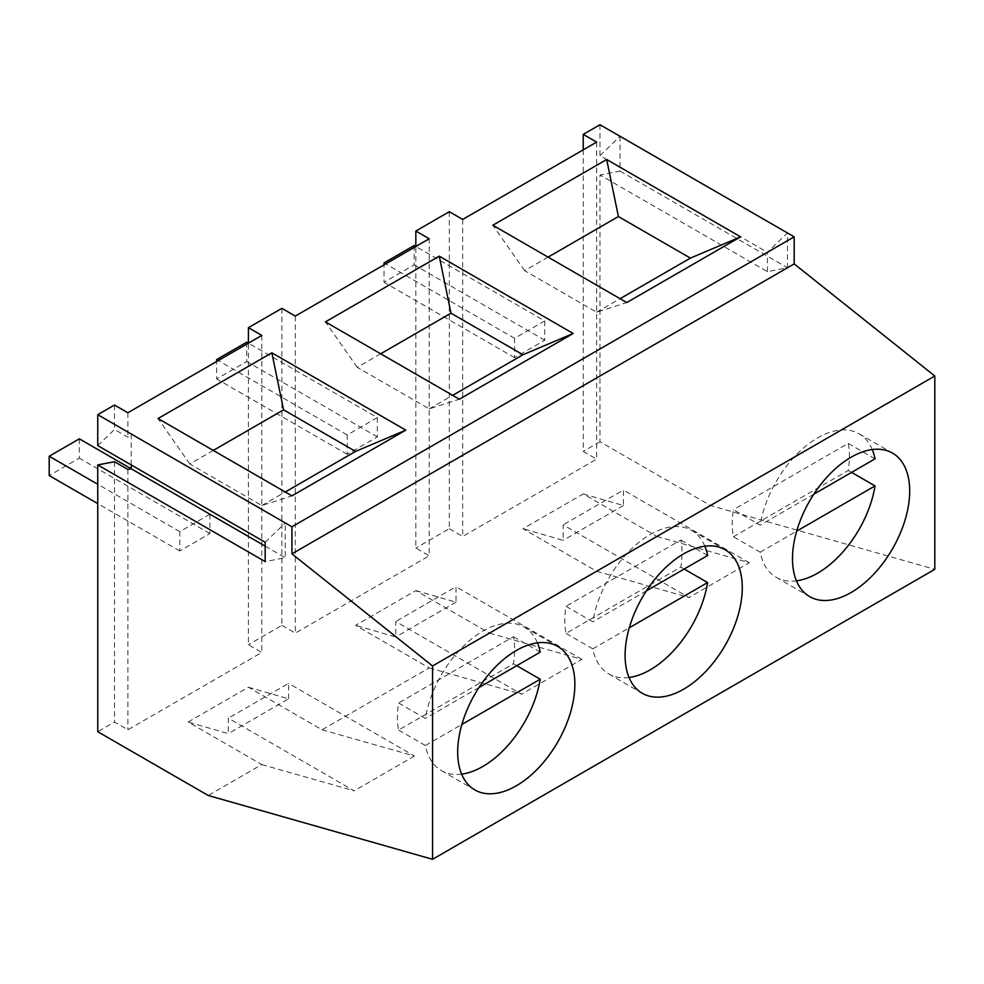 <?xml version="1.0" encoding="UTF-8"?>
<svg xmlns="http://www.w3.org/2000/svg" width="984" height="984" viewBox="0 0 984 984"><rect width="100%" height="100%" fill="white"/><g stroke="black" fill="none" stroke-linecap="round" stroke-linejoin="round"><path stroke-width="0.74" stroke-dasharray="4.92 3.69" d="M767.385 271.633L767.385 252.298L787.483 232.962L787.483 267.759L767.385 271.633L599.982 174.98L599.982 441.742L710.473 505.53L934.8 569.33M599.982 124.71L599.982 155.644L767.385 252.298M599.982 155.644L620.068 136.309L787.483 232.962M544.73 320.919L544.73 340.255L514.595 357.647L514.595 338.324L544.73 320.919L415.826 246.504L415.826 548.063L429.221 555.8L429.221 238.768M449.307 211.708L449.307 528.728L415.826 548.063M377.327 417.573L377.327 436.908L347.192 454.3L347.192 434.977L377.327 417.573L248.411 343.158L248.423 644.717L261.805 652.454L127.883 729.771L114.488 722.035L97.748 731.702M281.904 308.361L281.904 625.381L248.423 644.717M620.068 136.309L620.068 171.105L599.982 174.98M583.241 149.851L583.241 451.41L596.636 459.147L462.701 536.464L449.307 528.728M599.982 441.742L583.241 451.41M97.748 445.604L114.488 429.491L127.883 437.228L131.229 434.006L285.249 522.922L285.249 557.719L265.163 561.593M114.488 405.014L114.488 429.491M114.488 461.717L114.488 722.035M295.298 316.085L295.298 633.118L429.221 555.8M281.904 625.381L295.298 633.118M548.088 257.132L524.644 270.661L596.636 312.223L626.771 302.555M596.636 312.223L620.068 298.693M524.644 270.661L492.836 225.238M380.673 353.785L357.229 367.315L429.221 408.877L459.356 399.209M429.221 408.877L452.665 395.347M357.229 367.315L325.421 321.891M213.257 450.438L189.826 463.968L261.805 505.53L291.94 495.862M261.805 505.53L285.249 492M189.826 463.968L158.018 418.544M127.883 412.739L127.883 437.228M127.883 469.442L127.883 729.771M265.163 542.258L285.249 522.922M265.163 546.12L285.249 557.719M131.229 434.006L131.229 464.94M261.805 335.421L261.805 652.454M209.912 514.226L209.912 533.562L179.777 550.954L179.777 531.631L209.912 514.226L131.229 468.802M79.335 438.839L79.335 458.175L49.2 475.567M209.912 533.562L79.335 458.175M179.777 531.631L97.748 484.263M179.777 550.954L97.748 503.599M710.473 505.53L656.894 536.464L583.241 493.931L522.971 528.728L596.636 571.261L489.491 633.118L415.826 590.584L355.556 625.381L429.221 667.915L322.076 729.771L248.423 687.238L188.153 722.035L261.805 764.568L208.239 795.49M261.805 764.568L354.178 790.829L228.325 718.172L228.325 733.634L188.153 722.035M248.423 687.238L288.595 698.837L228.325 733.634M288.595 698.837L288.595 683.376L228.325 718.172M322.076 729.771L414.448 756.032L288.595 683.376M414.448 756.032L354.178 790.829M656.894 536.464L749.267 562.725L688.997 597.522L563.143 524.866L563.143 540.327L522.971 528.728M596.636 571.261L688.997 597.522M489.491 633.118L581.864 659.378L521.594 694.175L395.74 621.519L395.74 636.98L355.556 625.381M429.221 667.915L521.594 694.175M813.805 494.202L760.201 525.149L733.412 509.675A82.865 47.847 120 0 0 733.412 536.747L760.201 552.208A82.865 47.847 120 0 0 776.179 577.288A82.865 47.847 120 0 0 796.45 580.843M851.591 472.382L848.233 470.45A82.865 47.847 120 0 0 848.233 443.39L733.412 509.675M875.022 458.851L848.233 443.39M760.201 552.208L796.696 531.139M872.255 449.553A82.865 47.847 120 0 0 859.044 433.772A82.865 47.847 120 0 0 800.742 450.475A82.865 47.847 120 0 0 760.201 525.149M733.412 536.747L848.233 470.45M704.839 546.206A82.865 47.847 120 0 0 691.629 530.425A82.865 47.847 120 0 0 633.339 547.129A82.865 47.847 120 0 0 592.798 621.802L566.009 606.328A82.865 47.847 120 0 0 566.009 633.401L680.83 567.104A82.865 47.847 120 0 0 680.83 540.044L566.009 606.328M629.047 677.496A82.865 47.847 120 0 1 608.776 673.942A82.865 47.847 120 0 1 592.798 648.862L566.009 633.401M684.175 569.035L680.83 567.104M707.607 555.505L680.83 540.044M592.798 648.862L629.28 627.792M646.402 590.855L592.798 621.802M537.436 642.859A82.865 47.847 120 0 0 524.226 627.079A82.865 47.847 120 0 0 465.924 643.782A82.865 47.847 120 0 0 425.383 718.455L398.594 702.982A82.865 47.847 120 0 0 398.594 730.054L513.414 663.757A82.865 47.847 120 0 0 513.414 636.697L398.594 702.982M461.631 774.15A82.865 47.847 120 0 1 441.361 770.595A82.865 47.847 120 0 1 425.383 745.515L398.594 730.054M516.76 665.688L513.414 663.757M540.204 652.158L513.414 636.697M425.383 745.515L461.877 724.445M478.987 687.509L425.383 718.455M583.241 493.931L623.413 505.53L623.413 490.069L563.143 524.866M749.267 562.725L623.413 490.069M623.413 505.53L563.143 540.327M415.826 590.584L456.01 602.183L456.01 586.722L395.74 621.519M581.864 659.378L456.01 586.722M456.01 602.183L395.74 636.98M596.636 142.114L596.636 459.147M462.701 219.432L462.701 536.464M414.153 245.533L414.153 264.868L384.018 282.26L384.018 264.868M544.73 340.255L414.153 264.868M514.595 338.324L385.691 263.897M514.595 357.647L384.018 282.26M246.738 342.186L246.738 361.522L216.615 378.914L216.615 361.522M377.327 436.908L246.738 361.522M347.192 434.977L218.288 360.55M347.192 454.3L216.615 378.914M620.068 171.105L787.483 267.759M776.179 577.288L809.66 596.624M859.044 433.772L892.525 453.095M608.776 673.942L642.257 693.277M691.629 530.425L725.122 549.748M441.361 770.595L474.841 789.931M524.226 627.079L557.707 646.402"/><path stroke-width="1.48" d="M131.229 464.94L131.229 468.802L127.883 469.442L114.488 461.717L97.748 464.94L97.748 731.702L208.239 795.49L432.566 859.29L934.8 569.33L934.8 376.011L794.174 263.897L794.174 236.837L599.982 124.71L583.241 134.377L583.241 149.851M583.241 134.377L596.636 142.114L462.701 219.432L449.307 211.708L415.826 231.031L415.826 246.504L414.153 245.533L384.018 262.937L385.691 263.897M415.826 231.031L429.221 238.768L295.298 316.085L281.904 308.361L248.423 327.684L248.423 343.158L246.738 342.186L216.615 359.591L218.288 360.55M248.423 327.684L261.805 335.421L127.883 412.739L114.488 405.014L97.748 414.67L97.748 445.604L265.163 542.258L265.163 561.593L97.748 464.94M794.174 236.837L291.94 526.797L97.748 414.67M740.608 236.837L606.673 159.506L492.836 225.238L626.771 302.555L740.608 236.837L690.387 258.103L618.395 216.542L606.673 159.506M573.192 333.49L439.27 256.16L325.421 321.891L459.356 399.209L573.192 333.49L522.971 354.757L450.979 313.195L439.27 256.16M405.789 430.143L271.855 352.813L158.018 418.544L291.94 495.862L405.789 430.143L355.556 451.41L283.577 409.848L271.855 352.813M620.068 298.693L690.387 258.103M618.395 216.542L548.088 257.132M452.665 395.347L522.971 354.757M450.979 313.195L380.673 353.785M285.249 492L355.556 451.41M283.577 409.848L213.257 450.438M432.566 859.29L432.566 665.971L291.94 553.857L291.94 526.797M97.748 484.263L49.2 456.244L79.335 438.839L265.163 546.12M97.748 503.599L49.2 475.567L49.2 456.244M934.8 376.011L432.566 665.971M792.501 558.691A82.865 47.847 120 0 0 809.66 596.624A82.865 47.847 120 0 0 873.521 574.422A82.865 47.847 120 0 0 909.683 491.028A82.865 47.847 120 0 0 892.525 453.095A82.865 47.847 120 0 0 828.676 475.297A82.865 47.847 120 0 0 792.501 558.691M625.086 655.344A82.865 47.847 120 0 0 642.257 693.277A82.865 47.847 120 0 0 706.106 671.076A82.865 47.847 120 0 0 742.28 587.682A82.865 47.847 120 0 0 725.122 549.748A82.865 47.847 120 0 0 661.26 571.95A82.865 47.847 120 0 0 625.086 655.344M457.683 751.997A82.865 47.847 120 0 0 474.841 789.931A82.865 47.847 120 0 0 538.703 767.729A82.865 47.847 120 0 0 574.865 684.335A82.865 47.847 120 0 0 557.707 646.402A82.865 47.847 120 0 0 493.857 668.603A82.865 47.847 120 0 0 457.683 751.997M794.174 263.897L291.94 553.857M796.45 580.843A82.865 47.847 120 0 0 875.022 485.924L851.591 472.382M796.696 531.139L875.022 485.924M872.255 449.553A82.865 47.847 120 0 1 875.022 458.851L813.805 494.202M629.047 677.496A82.865 47.847 120 0 0 707.607 582.577L684.175 569.035M646.402 590.855L707.607 555.505A82.865 47.847 120 0 0 704.839 546.206M629.28 627.792L707.607 582.577M461.631 774.15A82.865 47.847 120 0 0 540.204 679.231L516.76 665.688M478.987 687.509L540.204 652.158A82.865 47.847 120 0 0 537.436 642.859M461.877 724.445L540.204 679.231M384.018 264.868L384.018 262.937M216.615 361.522L216.615 359.591"/></g></svg>
